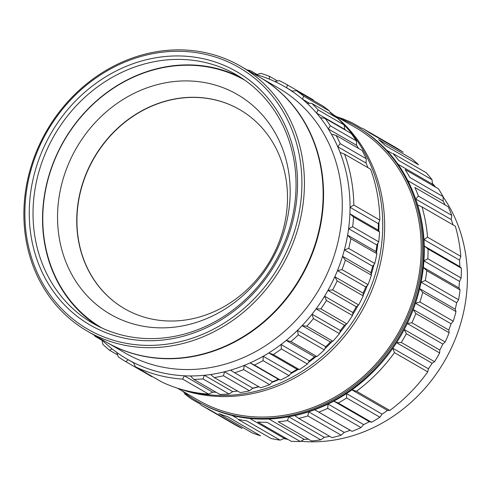 <?xml version="1.0" encoding="UTF-8"?>
<svg xmlns="http://www.w3.org/2000/svg" width="492" height="492" viewBox="0 0 492 492"><rect width="100%" height="100%" fill="white"/><g stroke="black" fill="none" stroke-linecap="round" stroke-linejoin="round"><path stroke-width="0.74" d="M184.568 393.772A160.232 142.114 -60 0 0 191.726 399.184L200.601 404.307L191.726 399.184A160.232 142.114 -60 0 1 184.568 393.772M200.902 405.045A160.232 142.114 -60 0 0 201.062 405.137A160.232 142.114 -60 0 0 208.799 409.258L242.095 428.483A160.232 142.114 -60 0 1 234.352 424.368A160.232 142.114 -60 0 0 242.095 428.483L208.799 409.258A160.232 142.114 -60 0 1 201.062 405.137A160.232 142.114 -60 0 1 200.902 405.045M218.792 413.612A160.232 142.114 -60 0 0 227.286 416.546L260.575 435.777A160.232 142.114 -60 0 1 252.082 432.843A160.232 142.114 -60 0 0 260.575 435.777L227.286 416.546A160.232 142.114 -60 0 1 218.792 413.612L252.082 432.843L218.792 413.612M237.9 419.313A160.232 142.114 -60 0 0 246.824 420.918L280.114 440.149A160.232 142.114 -60 0 1 271.19 438.544A160.232 142.114 -60 0 0 280.114 440.149L284.271 438.366L280.114 440.149L246.824 420.918A160.232 142.114 -60 0 1 237.9 419.313L271.19 438.544L237.9 419.313M257.851 422.044A160.232 142.114 -60 0 0 267.027 422.284L300.317 441.508A160.232 142.114 -60 0 1 291.141 441.269A160.232 142.114 -60 0 0 300.317 441.508L304.167 439.338L300.317 441.508L267.027 422.284A160.232 142.114 -60 0 1 257.851 422.044L291.141 441.269L257.851 422.044M284.401 417.456A157.36 139.568 -60 0 0 288.699 416.779L324.289 437.339L320.796 439.836A160.232 142.114 -60 0 1 311.547 440.967A160.232 142.114 -60 0 0 320.796 439.836L287.506 420.611L288.699 416.779L324.289 437.339L320.796 439.836L287.506 420.611L288.699 416.779A157.36 139.568 120 0 0 294.819 415.58A157.36 139.568 -60 0 0 308.65 411.835L344.24 432.394L341.159 435.168A160.232 142.114 -60 0 1 332.008 437.64A160.232 142.114 -60 0 0 341.159 435.168L307.869 415.937L308.65 411.835L344.24 432.394L341.159 435.168L307.869 415.937L308.65 411.835A157.36 139.568 120 0 0 314.64 409.756A157.36 139.568 -60 0 0 328.047 404.049L363.631 424.602L360.999 427.579A160.232 142.114 -60 0 1 352.131 431.355L350.224 430.316A157.36 139.568 120 0 1 344.24 432.394A157.36 139.568 120 0 0 350.224 430.316L318.841 412.13A160.232 142.114 -60 0 0 327.709 408.354L328.047 404.049L363.631 424.602L360.999 427.579L327.709 408.354L328.047 404.049A157.36 139.568 120 0 0 333.791 401.134A157.36 139.568 -60 0 0 346.509 393.569L382.093 414.123L379.929 417.234A160.232 142.114 -60 0 1 371.522 422.234L369.375 421.687A157.36 139.568 120 0 1 363.631 424.602A157.36 139.568 120 0 0 369.375 421.687L333.791 401.134L338.232 403.003A160.232 142.114 -60 0 0 346.639 398.003L346.509 393.569L382.093 414.123L379.929 417.234L346.639 398.003L346.509 393.569A157.36 139.568 120 0 0 351.897 389.867A157.36 139.568 -60 0 0 392.831 348.25L428.415 368.803L427.751 371.872A160.232 142.114 -60 0 1 389.799 410.451L387.481 410.426A157.36 139.568 120 0 1 382.093 414.123A157.36 139.568 120 0 0 387.481 410.426L351.897 389.867L356.509 391.226A160.232 142.114 -60 0 0 394.455 352.641L392.831 348.25L428.415 368.803L427.751 371.872L394.455 352.641L392.831 348.25A157.36 139.568 120 0 0 396.552 342.69A157.36 139.568 -60 0 0 404.246 329.499L439.83 350.052L439.657 352.961A160.232 142.114 -60 0 1 434.571 361.682L432.136 363.244A157.36 139.568 120 0 1 428.415 368.803A157.36 139.568 120 0 0 432.136 363.244L396.552 342.69L401.281 342.45A160.232 142.114 -60 0 0 406.367 333.73L404.246 329.499L439.83 350.052L439.657 352.961L406.367 333.73L404.246 329.499A157.36 139.568 120 0 0 407.253 323.521A157.36 139.568 -60 0 0 413.243 309.505L448.827 330.064L449.128 332.733A160.232 142.114 -60 0 1 445.168 342.002L442.837 344.074A157.36 139.568 120 0 1 439.83 350.052A157.36 139.568 120 0 0 442.837 344.074L407.253 323.521L411.878 322.77A160.232 142.114 -60 0 0 415.838 313.509L413.243 309.505L448.827 330.064L449.128 332.733L415.838 313.509L413.243 309.505A157.36 139.568 120 0 0 415.476 303.226A157.36 139.568 -60 0 0 419.651 288.663L455.235 309.216L455.986 311.596A160.232 142.114 -60 0 1 453.224 321.221L451.066 323.779A157.36 139.568 120 0 1 448.827 330.064A157.36 139.568 120 0 0 451.066 323.779L415.476 303.226L419.934 301.996A160.232 142.114 -60 0 0 422.696 292.365L419.651 288.663L455.235 309.216L455.986 311.596L422.696 292.365L419.651 288.663A157.36 139.568 120 0 0 421.066 282.205A157.36 139.568 -60 0 0 423.335 267.371L458.925 287.925L460.082 289.948A160.232 142.114 -60 0 1 458.581 299.751L456.65 302.758A157.36 139.568 120 0 1 455.235 309.216A157.36 139.568 120 0 0 456.65 302.758L421.066 282.205L425.291 280.526A160.232 142.114 -60 0 0 426.792 270.717L423.335 267.371L458.925 287.925L460.082 289.948L426.792 270.717L423.335 267.371A157.36 139.568 120 0 0 423.907 260.858A157.36 139.568 -60 0 0 424.239 246.049L459.823 266.603L461.348 268.22A160.232 142.114 -60 0 1 461.133 278.011L459.497 281.412A157.36 139.568 120 0 1 458.925 287.925A157.36 139.568 120 0 0 459.497 281.412L423.907 260.858L427.837 258.78A160.232 142.114 -60 0 0 428.058 248.989L424.239 246.049L459.823 266.603L461.348 268.22L428.058 248.989L424.239 246.049A157.36 139.568 120 0 0 423.956 239.61A157.36 139.568 -60 0 0 417.659 204.961L422.044 206.96L455.334 226.191A160.232 142.114 -60 0 1 460.826 256.412L459.54 260.163A157.36 139.568 120 0 1 459.823 266.603A157.36 139.568 120 0 0 459.54 260.163L423.956 239.61L427.536 237.181A160.232 142.114 -60 0 0 422.044 206.96L417.659 204.961A157.36 139.568 120 0 0 415.697 199.039A157.36 139.568 -60 0 0 413.661 193.67A157.36 139.568 -60 0 1 415.697 199.039L418.446 196.105A160.232 142.114 -60 0 0 414.885 187.483L448.175 206.708A160.232 142.114 -60 0 1 451.736 215.33L451.281 219.592A157.36 139.568 120 0 1 453.04 224.862A157.36 139.568 120 0 0 451.281 219.592L415.697 199.039L418.446 196.105L451.736 215.33A160.232 142.114 -60 0 0 448.175 206.708L414.885 187.483A160.232 142.114 -60 0 1 418.446 196.105L451.736 215.33L451.281 219.592L415.697 199.039A157.36 139.568 120 0 1 417.659 204.961A157.36 139.568 -60 0 1 423.956 239.61L427.536 237.181L460.826 256.412A160.232 142.114 -60 0 0 455.334 226.191L422.044 206.96A160.232 142.114 -60 0 1 427.536 237.181L460.826 256.412L459.54 260.163L423.956 239.61A157.36 139.568 120 0 1 424.239 246.049A157.36 139.568 -60 0 1 423.907 260.858L427.837 258.78L461.133 278.011A160.232 142.114 -60 0 0 461.348 268.22L428.058 248.989A160.232 142.114 -60 0 1 427.837 258.78L461.133 278.011L459.497 281.412L423.907 260.858A157.36 139.568 120 0 1 423.335 267.371A157.36 139.568 -60 0 1 421.066 282.205L425.291 280.526L458.581 299.751A160.232 142.114 -60 0 0 460.082 289.948L426.792 270.717A160.232 142.114 -60 0 1 425.291 280.526L458.581 299.751L456.65 302.758L421.066 282.205A157.36 139.568 120 0 1 419.651 288.663A157.36 139.568 -60 0 1 415.476 303.226L419.934 301.996L453.224 321.221A160.232 142.114 -60 0 0 455.986 311.596L422.696 292.365A160.232 142.114 -60 0 1 419.934 301.996L453.224 321.221L451.066 323.779L415.476 303.226A157.36 139.568 120 0 1 413.243 309.505A157.36 139.568 -60 0 1 407.253 323.521L411.878 322.77L445.168 342.002A160.232 142.114 -60 0 0 449.128 332.733L415.838 313.509A160.232 142.114 -60 0 1 411.878 322.77L445.168 342.002L442.837 344.074L407.253 323.521A157.36 139.568 120 0 1 404.246 329.499A157.36 139.568 -60 0 1 396.552 342.69L401.281 342.45L434.571 361.682A160.232 142.114 -60 0 0 439.657 352.961L406.367 333.73A160.232 142.114 -60 0 1 401.281 342.45L434.571 361.682L432.136 363.244L396.552 342.69A157.36 139.568 120 0 1 392.831 348.25A157.36 139.568 -60 0 1 351.897 389.867L356.509 391.226L389.799 410.451A160.232 142.114 -60 0 0 427.751 371.872L394.455 352.641A160.232 142.114 -60 0 1 356.509 391.226L389.799 410.451L387.481 410.426L351.897 389.867A157.36 139.568 120 0 1 346.509 393.569A157.36 139.568 -60 0 1 333.791 401.134L338.232 403.003L371.522 422.234A160.232 142.114 -60 0 0 379.929 417.234L346.639 398.003A160.232 142.114 -60 0 1 338.232 403.003L371.522 422.234L369.375 421.687L333.791 401.134A157.36 139.568 120 0 1 328.047 404.049A157.36 139.568 -60 0 1 314.64 409.756L352.131 431.355A160.232 142.114 -60 0 0 360.999 427.579L327.709 408.354A160.232 142.114 -60 0 1 318.841 412.13L350.224 430.316L314.64 409.756A157.36 139.568 120 0 1 308.65 411.835A157.36 139.568 -60 0 1 294.819 415.58L298.718 418.415A160.232 142.114 -60 0 0 307.869 415.937A160.232 142.114 -60 0 1 298.718 418.415L332.008 437.64L298.718 418.415L294.819 415.58A157.36 139.568 120 0 1 288.699 416.779A157.36 139.568 -60 0 1 284.401 417.456M278.257 421.736A160.232 142.114 -60 0 0 287.506 420.611A160.232 142.114 -60 0 1 278.257 421.736L311.547 440.967L278.257 421.736M409.836 177.421A160.232 142.114 -60 0 0 405.119 169.537L438.409 188.762A160.232 142.114 -60 0 1 443.126 196.652L443.138 201.062A157.36 139.568 120 0 1 445.119 204.943A157.36 139.568 120 0 0 443.138 201.062L407.874 180.693L443.138 201.062L443.126 196.652A160.232 142.114 -60 0 0 438.409 188.762L405.119 169.537A160.232 142.114 -60 0 1 409.836 177.421L443.126 196.652L409.836 177.421M398.723 160.472A160.232 142.114 -60 0 0 392.942 153.479L426.232 172.704A160.232 142.114 -60 0 1 432.013 179.697L432.511 184.186A157.36 139.568 120 0 1 433.981 186.204A157.36 139.568 120 0 0 432.511 184.186L397.991 164.248L432.511 184.186L432.013 179.697A160.232 142.114 -60 0 0 426.232 172.704L392.942 153.479A160.232 142.114 -60 0 1 398.723 160.472L432.013 179.697L398.723 160.472M385.322 145.583A160.232 142.114 -60 0 0 378.594 139.617L411.884 158.842A160.232 142.114 -60 0 1 418.612 164.808A160.232 142.114 -60 0 0 411.884 158.842L378.594 139.617A160.232 142.114 -60 0 1 385.322 145.583L418.612 164.808L385.322 145.583M369.898 133.043A160.232 142.114 -60 0 0 362.352 128.221L395.642 147.452A160.232 142.114 -60 0 1 403.188 152.274A160.232 142.114 -60 0 0 395.642 147.452L362.352 128.221A160.232 142.114 -60 0 1 369.898 133.043L403.188 152.274L369.898 133.043M352.746 123.098A160.232 142.114 -60 0 0 336.731 116.733A160.232 142.114 -60 0 1 352.746 123.098L361.749 128.301L352.746 123.098M234.192 424.27A160.232 142.114 -60 0 0 234.352 424.368L201.062 405.137L234.352 424.368A160.232 142.114 -60 0 1 234.192 424.27M94.009 335.015A160.232 142.114 -60 0 0 95.239 336.423L101.967 340.31L95.239 336.423A160.232 142.114 -60 0 1 94.009 335.015M112.035 348.853L109.587 350.286L117.625 354.929L109.587 350.286A160.232 142.114 -60 0 1 102.859 344.32L101.856 339.824A157.36 139.568 -60 0 0 112.035 348.853L109.587 350.286A160.232 142.114 -60 0 1 102.859 344.32L101.856 339.824A157.36 139.568 120 0 1 101.198 339.166A157.36 139.568 120 0 0 101.856 339.824A157.36 139.568 -60 0 0 112.035 348.853A157.36 139.568 120 0 0 116.782 352.438A157.36 139.568 -60 0 0 128.197 359.726L125.835 361.675L151.856 376.706L125.835 361.675A160.232 142.114 -60 0 1 118.283 356.854L116.782 352.438A157.36 139.568 -60 0 0 128.197 359.726L133.584 362.844L128.197 359.726L125.835 361.675A160.232 142.114 -60 0 1 118.283 356.854L116.782 352.438A157.36 139.568 120 0 1 112.035 348.853M184.346 375.796L182.637 379.104L208.651 394.129L212.661 392.149A157.36 139.568 -60 0 0 216.086 392.272A157.36 139.568 -60 0 1 212.661 392.149L184.346 375.796L182.637 379.104L208.651 394.129L212.661 392.149L184.346 375.796A157.36 139.568 -60 0 1 133.437 362.524A157.36 139.568 120 0 1 128.197 359.726A157.36 139.568 120 0 0 133.437 362.524A157.36 139.568 -60 0 0 184.346 375.796A157.36 139.568 120 0 0 190.435 375.949A157.36 139.568 -60 0 0 204.401 375.279L203.024 378.945L229.044 393.975L232.722 391.632A157.36 139.568 -60 0 0 237.618 391.054A157.36 139.568 -60 0 1 232.722 391.632L204.401 375.279L203.024 378.945L229.044 393.975L232.722 391.632L204.401 375.279A157.36 139.568 120 0 0 210.539 374.529A157.36 139.568 -60 0 0 224.487 371.792L223.497 375.765L249.518 390.796L252.808 388.151A157.36 139.568 -60 0 0 258.571 386.595A157.36 139.568 -60 0 1 252.808 388.151L224.487 371.792L223.497 375.765L249.518 390.796L252.808 388.151L224.487 371.792A157.36 139.568 120 0 0 230.557 370.15A157.36 139.568 -60 0 0 244.21 365.415L243.645 369.621L269.665 384.652L272.525 381.767A157.36 139.568 -60 0 0 278.404 379.264L280.44 380.064A160.232 142.114 -60 0 0 289.099 375.66L291.504 372.61A157.36 139.568 -60 0 0 297.076 369.295L299.32 369.584A160.232 142.114 -60 0 0 307.438 364.006L309.357 360.857A157.36 139.568 -60 0 0 314.523 356.792L316.909 356.559A160.232 142.114 -60 0 0 324.333 349.91L325.753 346.737A157.36 139.568 -60 0 0 330.409 342.002L332.863 341.233A160.232 142.114 -60 0 0 339.449 333.644L340.366 330.519A157.36 139.568 -60 0 0 344.418 325.212L346.878 323.908A160.232 142.114 -60 0 0 352.493 315.526L352.905 312.531A157.36 139.568 -60 0 0 356.282 306.75L358.674 304.923A160.232 142.114 -60 0 0 363.207 295.907L363.139 293.109A157.36 139.568 -60 0 0 365.765 286.965L368.022 284.647A160.232 142.114 -60 0 0 371.392 275.176L370.863 272.642A157.36 139.568 -60 0 0 372.69 266.258L374.744 263.472A160.232 142.114 -60 0 0 376.878 253.731L375.919 251.523A157.36 139.568 -60 0 0 376.915 245.022L378.705 241.812A160.232 142.114 -60 0 0 379.566 231.99L378.219 230.164A157.36 139.568 -60 0 0 378.366 223.675L379.83 220.09A160.232 142.114 -60 0 0 370.587 169.205L344.566 154.174L370.587 169.205A160.232 142.114 -60 0 1 379.83 220.09L353.809 205.059L350.052 207.317A157.36 139.568 -60 0 0 340.077 152.428L344.566 154.174A160.232 142.114 -60 0 1 353.809 205.059L350.052 207.317A157.36 139.568 120 0 1 349.904 213.811L353.551 216.96L379.566 231.99L378.219 230.164A157.36 139.568 -60 0 0 378.366 223.675L379.83 220.09L353.809 205.059A160.232 142.114 -60 0 0 344.566 154.174L340.077 152.428A157.36 139.568 120 0 0 337.709 146.708A157.36 139.568 -60 0 0 331.43 134.193L336.079 135.417L362.1 150.441A160.232 142.114 -60 0 1 366.251 158.719A160.232 142.114 -60 0 0 362.1 150.441L336.079 135.417A160.232 142.114 -60 0 1 340.23 143.689L337.709 146.708L366.03 163.061L366.251 158.719L340.23 143.689L337.709 146.708A157.36 139.568 -60 0 0 331.43 134.193L336.079 135.417A160.232 142.114 -60 0 1 340.23 143.689L366.251 158.719L366.03 163.061A157.36 139.568 -60 0 1 367.961 167.686A157.36 139.568 -60 0 0 366.03 163.061L337.709 146.708A157.36 139.568 120 0 1 340.077 152.428A157.36 139.568 -60 0 1 350.052 207.317L378.366 223.675L350.052 207.317A157.36 139.568 120 0 1 349.904 213.811L378.219 230.164L349.904 213.811L353.551 216.96L379.566 231.99A160.232 142.114 -60 0 1 378.705 241.812L352.684 226.781L348.6 228.669A157.36 139.568 -60 0 0 349.904 213.811A157.36 139.568 -60 0 1 348.6 228.669A157.36 139.568 120 0 1 347.604 235.17L350.858 238.7L376.878 253.731L375.919 251.523A157.36 139.568 -60 0 0 376.915 245.022L378.705 241.812L352.684 226.781A160.232 142.114 -60 0 0 353.551 216.96A160.232 142.114 -60 0 1 352.684 226.781L348.6 228.669L376.915 245.022L348.6 228.669A157.36 139.568 120 0 1 347.604 235.17L375.919 251.523L347.604 235.17L350.858 238.7L376.878 253.731A160.232 142.114 -60 0 1 374.744 263.472L348.723 248.442L344.375 249.905A157.36 139.568 -60 0 0 347.604 235.17A157.36 139.568 -60 0 1 344.375 249.905A157.36 139.568 120 0 1 342.543 256.289L345.372 260.145L371.392 275.176L370.863 272.642A157.36 139.568 -60 0 0 372.69 266.258L374.744 263.472L348.723 248.442A160.232 142.114 -60 0 0 350.858 238.7A160.232 142.114 -60 0 1 348.723 248.442L344.375 249.905L372.69 266.258L344.375 249.905A157.36 139.568 120 0 1 342.543 256.289L370.863 272.642L342.543 256.289L345.372 260.145L371.392 275.176A160.232 142.114 -60 0 1 368.022 284.647L342.002 269.616L337.451 270.612A157.36 139.568 -60 0 0 342.543 256.289A157.36 139.568 -60 0 1 337.451 270.612A157.36 139.568 120 0 1 334.824 276.756L337.186 280.877L363.207 295.907L363.139 293.109A157.36 139.568 -60 0 0 365.765 286.965L368.022 284.647L342.002 269.616A160.232 142.114 -60 0 0 345.372 260.145A160.232 142.114 -60 0 1 342.002 269.616L337.451 270.612L365.765 286.965L337.451 270.612A157.36 139.568 120 0 1 334.824 276.756L363.139 293.109L334.824 276.756L337.186 280.877L363.207 295.907A160.232 142.114 -60 0 1 358.674 304.923L332.654 289.893L327.967 290.391A157.36 139.568 -60 0 0 334.824 276.756A157.36 139.568 -60 0 1 327.967 290.391A157.36 139.568 120 0 1 324.591 296.178L326.473 300.495L352.493 315.526L352.905 312.531A157.36 139.568 -60 0 0 356.282 306.75L358.674 304.923L332.654 289.893A160.232 142.114 -60 0 0 337.186 280.877A160.232 142.114 -60 0 1 332.654 289.893L327.967 290.391L356.282 306.75L327.967 290.391A157.36 139.568 120 0 1 324.591 296.178L352.905 312.531L324.591 296.178L326.473 300.495L352.493 315.526A160.232 142.114 -60 0 1 346.878 323.908L320.858 308.878L316.104 308.859A157.36 139.568 -60 0 0 324.591 296.178A157.36 139.568 -60 0 1 316.104 308.859A157.36 139.568 120 0 1 312.051 314.167L313.429 318.613L339.449 333.644L340.366 330.519A157.36 139.568 -60 0 0 344.418 325.212L346.878 323.908L320.858 308.878A160.232 142.114 -60 0 0 326.473 300.495A160.232 142.114 -60 0 1 320.858 308.878L316.104 308.859L344.418 325.212L316.104 308.859A157.36 139.568 120 0 1 312.051 314.167L340.366 330.519L312.051 314.167L313.429 318.613L339.449 333.644A160.232 142.114 -60 0 1 332.863 341.233L306.842 326.202L302.094 325.649A157.36 139.568 -60 0 0 312.051 314.167A157.36 139.568 -60 0 1 302.094 325.649A157.36 139.568 120 0 1 297.439 330.378L298.312 334.88L324.333 349.91L325.753 346.737A157.36 139.568 -60 0 0 330.409 342.002L332.863 341.233L306.842 326.202A160.232 142.114 -60 0 0 313.429 318.613A160.232 142.114 -60 0 1 306.842 326.202L302.094 325.649L330.409 342.002L302.094 325.649A157.36 139.568 120 0 1 297.439 330.378L325.753 346.737L297.439 330.378L298.312 334.88L324.333 349.91A160.232 142.114 -60 0 1 316.909 356.559L290.889 341.528L286.209 340.439A157.36 139.568 -60 0 0 297.439 330.378A157.36 139.568 -60 0 1 286.209 340.439A157.36 139.568 120 0 1 281.043 344.505L281.418 348.976L307.438 364.006L309.357 360.857A157.36 139.568 -60 0 0 314.523 356.792L316.909 356.559L290.889 341.528A160.232 142.114 -60 0 0 298.312 334.88A160.232 142.114 -60 0 1 290.889 341.528L286.209 340.439L314.523 356.792L286.209 340.439A157.36 139.568 120 0 1 281.043 344.505L309.357 360.857L281.043 344.505L281.418 348.976L307.438 364.006A160.232 142.114 -60 0 1 299.32 369.584L273.3 354.554L268.761 352.936A157.36 139.568 -60 0 0 281.043 344.505A157.36 139.568 -60 0 1 268.761 352.936A157.36 139.568 120 0 1 263.183 356.257L263.079 360.636L289.099 375.66L291.504 372.61A157.36 139.568 -60 0 0 297.076 369.295L299.32 369.584L273.3 354.554A160.232 142.114 -60 0 0 281.418 348.976A160.232 142.114 -60 0 1 273.3 354.554L268.761 352.936L297.076 369.295L268.761 352.936A157.36 139.568 120 0 1 263.183 356.257L291.504 372.61L263.183 356.257L263.079 360.636L289.099 375.66A160.232 142.114 -60 0 1 280.44 380.064L250.09 362.911A157.36 139.568 -60 0 0 263.183 356.257A157.36 139.568 -60 0 1 250.09 362.911A157.36 139.568 120 0 1 244.21 365.415L272.525 381.767A157.36 139.568 -60 0 0 278.404 379.264L280.44 380.064L254.419 365.033A160.232 142.114 -60 0 0 263.079 360.636A160.232 142.114 -60 0 1 254.419 365.033L250.09 362.911L278.404 379.264L250.09 362.911A157.36 139.568 120 0 1 244.21 365.415L243.645 369.621L269.665 384.652L272.525 381.767L244.21 365.415A157.36 139.568 -60 0 1 230.557 370.15A157.36 139.568 120 0 1 224.487 371.792A157.36 139.568 -60 0 1 210.539 374.529A157.36 139.568 120 0 1 204.401 375.279A157.36 139.568 -60 0 1 190.435 375.949A157.36 139.568 120 0 1 184.346 375.796M135.435 366.798L133.437 362.524L135.435 366.798A160.232 142.114 -60 0 0 182.637 379.104A160.232 142.114 -60 0 1 135.435 366.798L161.456 381.829A160.232 142.114 -60 0 0 208.651 394.129A160.232 142.114 -60 0 1 161.456 381.829L135.435 366.798M193.787 379.393L190.435 375.949L193.787 379.393A160.232 142.114 -60 0 0 203.024 378.945A160.232 142.114 -60 0 1 193.787 379.393L219.807 394.424A160.232 142.114 -60 0 0 229.044 393.975A160.232 142.114 -60 0 1 219.807 394.424L193.787 379.393M214.272 377.573L210.539 374.529L214.272 377.573A160.232 142.114 -60 0 0 223.497 375.765A160.232 142.114 -60 0 1 214.272 377.573L240.293 392.604A160.232 142.114 -60 0 0 249.518 390.796A160.232 142.114 -60 0 1 240.293 392.604L214.272 377.573M234.616 372.758L230.557 370.15L234.616 372.758A160.232 142.114 -60 0 0 243.645 369.621A160.232 142.114 -60 0 1 234.616 372.758L260.631 387.782A160.232 142.114 -60 0 0 269.665 384.652A160.232 142.114 -60 0 1 260.631 387.782L234.616 372.758M320.347 117.68L325.083 118.369L351.103 133.4A160.232 142.114 -60 0 1 356.368 140.86A160.232 142.114 -60 0 0 351.103 133.4L325.083 118.369A160.232 142.114 -60 0 1 330.347 125.829L328.305 128.965A157.36 139.568 -60 0 0 320.347 117.68L325.083 118.369A160.232 142.114 -60 0 1 330.347 125.829L356.368 140.86L356.62 145.318L356.368 140.86L330.347 125.829L328.305 128.965A157.36 139.568 120 0 1 331.43 134.193A157.36 139.568 120 0 0 328.305 128.965L356.62 145.318A157.36 139.568 -60 0 1 358.471 148.35A157.36 139.568 -60 0 0 356.62 145.318L328.305 128.965A157.36 139.568 -60 0 0 320.347 117.68A157.36 139.568 120 0 0 316.516 113.043A157.36 139.568 -60 0 0 307.033 103.222L311.793 103.375L337.813 118.406A160.232 142.114 -60 0 1 344.08 124.9A160.232 142.114 -60 0 0 337.813 118.406L311.793 103.375A160.232 142.114 -60 0 1 318.06 109.87L316.516 113.043L344.831 129.402L344.08 124.9L318.06 109.87L316.516 113.043A157.36 139.568 -60 0 0 307.033 103.222L311.793 103.375A160.232 142.114 -60 0 1 318.06 109.87L344.08 124.9A158.799 140.841 -60 0 1 359.191 311.356A158.799 140.841 -60 0 1 190.183 391.571A158.799 140.841 -60 0 0 359.191 311.356A158.799 140.841 -60 0 0 344.08 124.906L344.831 129.402A157.36 139.568 -60 0 1 345.47 130.146A157.36 139.568 -60 0 0 344.831 129.402L316.516 113.043A157.36 139.568 120 0 1 320.347 117.68M291.744 91.088L296.455 90.719L322.475 105.749A160.232 142.114 -60 0 1 329.634 111.155A160.232 142.114 -60 0 0 322.475 105.749L296.455 90.719A160.232 142.114 -60 0 1 303.613 96.125L302.568 99.261A157.36 139.568 -60 0 0 291.744 91.088L296.455 90.719A160.232 142.114 -60 0 1 303.613 96.125L329.634 111.155L303.613 96.125L302.568 99.261A157.36 139.568 120 0 1 307.033 103.222A157.36 139.568 120 0 0 302.568 99.261L309.56 103.302L302.568 99.261A157.36 139.568 -60 0 0 291.744 91.088A157.36 139.568 120 0 0 286.738 87.89A157.36 139.568 -60 0 0 274.788 81.518L279.376 80.645A160.232 142.114 -60 0 1 287.119 84.759A160.232 142.114 -60 0 0 279.376 80.645L274.788 81.518A157.36 139.568 120 0 0 269.339 79.138A157.36 139.568 -60 0 0 256.486 74.698L260.889 73.351A160.232 142.114 -60 0 1 269.388 76.291L269.339 79.138A157.36 139.568 -60 0 0 256.486 74.698L260.889 73.351A160.232 142.114 -60 0 1 269.388 76.291L277.531 80.995L269.388 76.291L269.339 79.138A157.36 139.568 120 0 1 274.788 81.518A157.36 139.568 -60 0 1 286.738 87.89L292.211 91.051L286.738 87.89A157.36 139.568 120 0 1 291.744 91.088M287.279 84.858L286.738 87.89L287.279 84.858A160.232 142.114 -60 0 0 287.119 84.759A160.232 142.114 -60 0 1 287.279 84.858L313.299 99.888A160.232 142.114 -60 0 0 313.133 99.79L287.119 84.759L313.133 99.79A160.232 142.114 -60 0 1 313.299 99.888L287.279 84.858M250.28 70.584A160.232 142.114 -60 0 0 247.119 69.944A160.232 142.114 -60 0 1 250.28 70.584L257.082 74.513L250.28 70.584M106.315 342.124A153.055 135.749 -60 0 0 300.415 277.482A153.055 135.749 -60 0 0 259.419 77.047L278.552 88.099A153.055 135.749 -60 0 1 319.548 288.533A153.055 135.749 -60 0 1 125.448 353.176L106.315 342.124M254.303 74.095A157.36 139.568 120 0 1 256.486 74.698A157.36 139.568 120 0 0 254.303 74.095M252.513 388.385A155.927 138.295 -60 0 0 258.853 386.761A155.927 138.295 -60 0 1 252.513 388.385M271.848 382.45A155.927 138.295 -60 0 0 279.001 379.498A155.927 138.295 -60 0 1 271.848 382.45M290.575 373.785A155.927 138.295 -60 0 0 298.078 369.424A155.927 138.295 -60 0 1 290.575 373.785M308.355 362.512A155.927 138.295 -60 0 0 315.913 356.657A155.927 138.295 -60 0 1 308.355 362.512M324.843 348.779A155.927 138.295 -60 0 0 332.1 341.473A155.927 138.295 -60 0 1 324.843 348.779M339.701 332.795A155.927 138.295 -60 0 0 346.27 324.234A155.927 138.295 -60 0 1 339.701 332.795M352.592 314.831A155.927 138.295 -60 0 0 358.121 305.347A155.927 138.295 -60 0 1 352.592 314.831M363.194 295.225A155.927 138.295 -60 0 0 367.419 285.268A155.927 138.295 -60 0 1 363.194 295.225M371.232 274.401A155.927 138.295 -60 0 0 374.025 264.45A155.927 138.295 -60 0 1 371.232 274.401M376.491 252.827A155.927 138.295 -60 0 0 377.874 243.312A155.927 138.295 -60 0 1 376.491 252.827M378.834 230.994A155.927 138.295 -60 0 0 378.945 222.261A155.927 138.295 -60 0 1 378.834 230.994M336.325 117.551A158.799 140.841 -60 0 0 329.972 112.36A158.799 140.841 -60 0 1 336.325 117.551M179.648 388.877A158.799 140.841 -60 0 0 363.416 308.33A158.799 140.841 -60 0 0 329.855 111.948A158.799 140.841 -60 0 1 363.416 308.33A158.799 140.841 -60 0 1 179.648 388.877M198.288 400.224A157.36 139.568 -60 0 0 397.856 333.767A157.36 139.568 -60 0 0 355.704 127.692L334.179 115.263L355.704 127.692A157.36 139.568 -60 0 1 397.856 333.767A157.36 139.568 -60 0 1 198.288 400.224L177.471 388.2L198.288 400.224M181.935 390.771A158.799 140.841 -60 0 0 197.575 401.466A158.799 140.841 -60 0 0 398.957 334.4A158.799 140.841 -60 0 0 356.423 126.45A158.799 140.841 -60 0 0 339.345 118.246A158.799 140.841 -60 0 1 356.423 126.45A158.799 140.841 -60 0 1 398.957 334.4A158.799 140.841 -60 0 1 197.575 401.466A158.799 140.841 -60 0 1 181.935 390.771M198.719 402.13A158.799 140.841 -60 0 0 400.101 335.064A158.799 140.841 -60 0 0 357.573 127.114L356.423 126.45L357.573 127.114A158.799 140.841 -60 0 1 400.101 335.064A158.799 140.841 -60 0 1 198.719 402.13L197.575 401.466L198.719 402.13M329.677 436.293A157.36 139.568 120 0 1 324.289 437.339A157.36 139.568 120 0 0 329.677 436.293M308.423 439.165A157.36 139.568 120 0 1 304.167 439.338L268.94 418.993L304.167 439.338A157.36 139.568 120 0 0 308.423 439.165M286.578 438.636A157.36 139.568 120 0 1 284.271 438.366L249.819 418.464L284.271 438.366A157.36 139.568 120 0 0 286.578 438.636M283.822 438.557A153.055 135.749 -60 0 0 287.992 439.448A153.055 135.749 -60 0 1 283.822 438.557M300.723 441.281A153.055 135.749 -60 0 0 444.35 361.368A153.055 135.749 -60 0 0 443.126 196.868A153.055 135.749 -60 0 1 444.35 361.368A153.055 135.749 -60 0 1 300.723 441.281M435.734 187.218A153.055 135.749 -60 0 0 432.437 183.479A153.055 135.749 -60 0 1 435.734 187.218M232.175 415.482L237.292 418.434L232.175 415.482M386.638 150.257L392.081 153.399L386.638 150.257M152.348 86.051A126.918 112.563 -60 0 0 85.608 294.105A126.918 112.563 -60 0 0 283.607 232.993A126.918 112.563 -60 0 0 152.348 86.051M162.637 101.949A114.987 101.979 -60 0 0 78.745 198.897A114.987 101.979 -60 0 0 124.611 308.724A114.987 101.979 -60 0 0 270.428 260.163A114.987 101.979 -60 0 0 239.635 109.587A114.987 101.979 -60 0 0 162.637 101.949M245.065 80.356A143.012 126.838 -60 0 0 149.623 71.039A143.012 126.838 -60 0 0 45.319 191.419A143.012 126.838 -60 0 0 102.004 328.035M240.994 77.607A143.492 127.262 -60 0 0 149.734 70.707A143.492 127.262 -60 0 0 45.627 188.694A143.492 127.262 -60 0 0 97.588 325.882M140.226 65.208A143.492 127.262 -60 0 0 35.535 186.197A143.492 127.262 -60 0 0 92.767 323.256A143.492 127.262 -60 0 0 274.739 262.654A143.492 127.262 -60 0 0 236.308 74.747A143.492 127.262 -60 0 0 140.226 65.208M138.59 61.875A146.364 129.808 -60 0 0 61.623 301.805A146.364 129.808 -60 0 0 289.96 231.332A146.364 129.808 -60 0 0 138.59 61.875M137.778 57.41A151.142 134.052 -60 0 0 58.296 305.188A151.142 134.052 -60 0 0 294.093 232.408A151.142 134.052 -60 0 0 137.778 57.41M138.221 56.07A153.055 135.749 -60 0 0 26.55 185.121A153.055 135.749 -60 0 0 87.601 331.313A153.055 135.749 -60 0 0 281.707 266.676A153.055 135.749 -60 0 0 240.711 66.242A153.055 135.749 -60 0 0 138.221 56.07M87.601 331.313L106.733 342.364A153.055 135.749 -60 0 0 300.84 277.728A153.055 135.749 -60 0 0 259.844 77.293L240.711 66.242M239.727 109.642A114.987 101.979 -60 0 0 162.827 102.059A114.987 101.979 -60 0 0 78.948 198.946A114.987 101.979 -60 0 0 124.704 308.779"/></g></svg>

